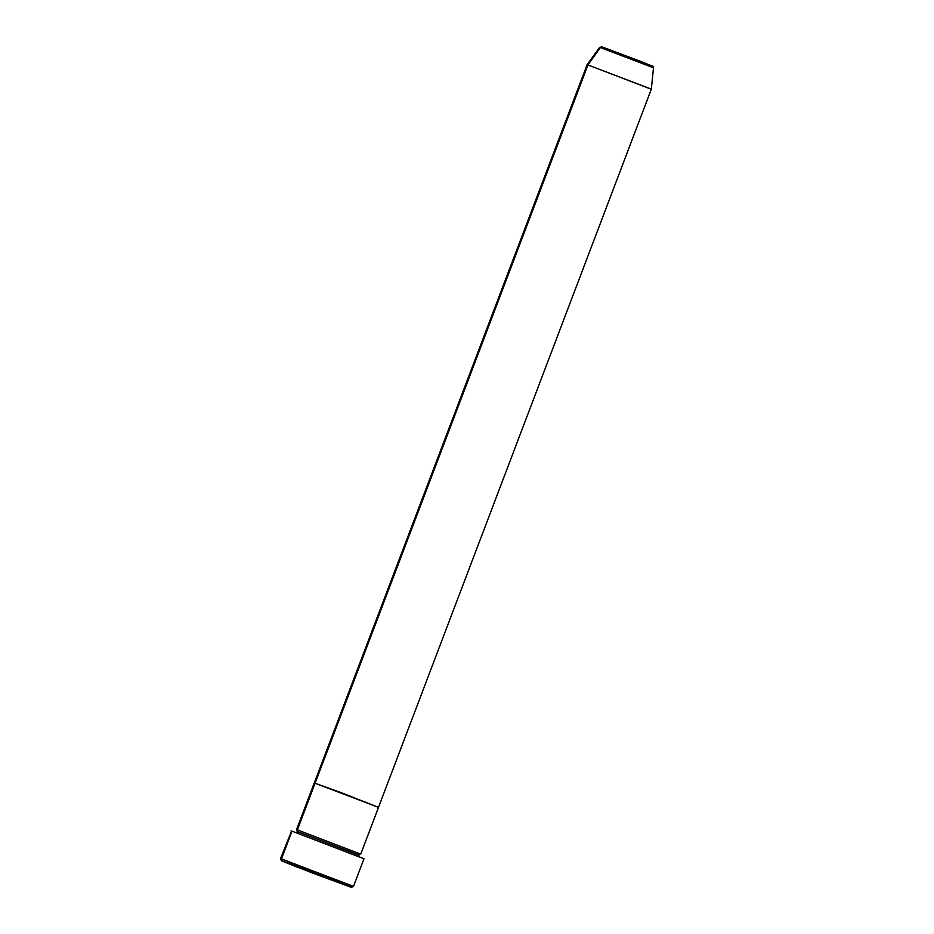 <?xml version="1.0" encoding="UTF-8"?>
<svg xmlns="http://www.w3.org/2000/svg" width="934" height="934" viewBox="0 0 934 934"><rect width="100%" height="100%" fill="white"/><g stroke="black" fill="none" stroke-linecap="round" stroke-linejoin="round"><path stroke-width="1.4" d="M363.069 858.416L292.003 831.155L364.015 858.661L353.496 886.389L281.461 858.895L282.337 860.903L351.476 887.3L292.529 864.487L281.87 860.938L295.996 866.67L350.554 887.066L312.563 873.068L281.403 860.681L282.337 860.903L281.461 858.895L280.504 858.661L281.461 858.895L292.003 831.155L291.034 830.921L292.003 831.155L281.461 858.895L352.538 886.156M357.944 854.773L298.238 831.879A1.564 1.518 -72.7 0 1 297.012 832.871A1.564 1.518 107.3 0 0 298.238 831.879L358.749 854.972L359.321 856.793M296.919 829.894L297.374 829.871A1.564 1.518 -72.7 0 1 298.238 831.879A1.564 1.518 107.3 0 0 297.374 829.871L359.917 853.863M298.063 830.408L297.374 829.871L315.12 783.159L314.268 782.949L341.202 792.674L378.492 807.361L315.12 783.159L297.374 829.871L360.314 853.98M296.522 829.661L314.268 782.949L315.12 783.159L587.941 64.948L600.34 47.529A1.564 1.518 -72.7 0 1 602.126 46.969A1.564 1.518 107.3 0 0 600.34 47.529L599.64 47.354L600.34 47.529L587.941 64.948L587.101 64.738L587.941 64.948L315.12 783.159L378.503 807.35L314.291 782.949L587.101 64.738L599.64 47.354L602.045 46.945L641.658 61.737C656.66 68.112 652.049 65.088 653.496 67.808L600.34 47.529L653.496 67.808L651.337 89.139L587.941 64.948L650.484 88.928M291.513 831.202L280.504 858.661L281.403 860.681M298.238 831.879L297.432 831.68L298.238 831.879M360.769 854.061L378.503 807.35L377.663 807.151M602.126 46.969L651.827 66.034L603.749 47.506M359.823 853.828L358.749 854.972M295.786 832.661L297.432 831.68L296.86 829.859M353.496 886.389L351.476 887.3M378.503 807.35L651.337 89.139"/></g></svg>
